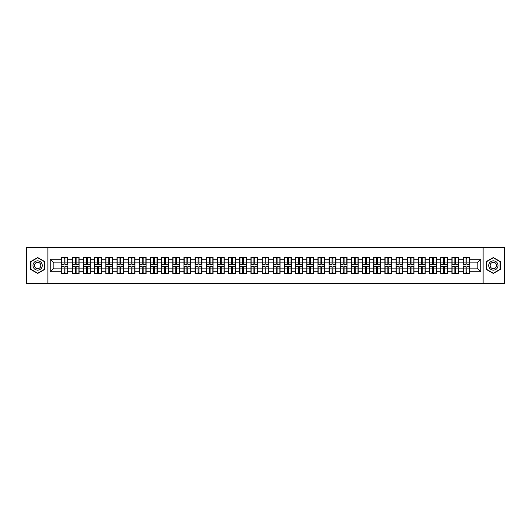 <?xml version="1.0" encoding="UTF-8"?>
<svg xmlns="http://www.w3.org/2000/svg" width="531" height="531" viewBox="0 0 531 531"><rect width="100%" height="100%" fill="white"/><g stroke="black" fill="none" stroke-linecap="round" stroke-linejoin="round"><path stroke-width="0.8" d="M483.124 283.388L504.45 283.388L504.45 247.612L483.124 247.612L483.124 283.388L47.876 283.388L47.876 247.612L26.55 247.612L26.55 283.388L47.876 283.388M483.124 247.612L47.876 247.612M477.183 268.148L477.183 262.852L469.849 262.852L469.849 268.148L477.183 268.148L480.761 271.726L480.761 259.274L469.849 259.274L469.849 257.416L463.052 257.416L463.052 262.852L458.684 262.852L458.684 268.148L463.052 268.148L463.052 262.852M480.761 271.726L469.849 271.726L469.849 273.584L463.052 273.584L463.052 271.726L458.684 271.726L458.684 273.584L451.888 273.584L451.888 271.726L447.52 271.726L447.52 273.584L440.723 273.584L440.723 271.726L436.356 271.726L436.356 273.584L429.559 273.584L429.559 271.726L425.192 271.726L425.192 273.584L418.395 273.584L418.395 271.726L414.027 271.726L414.027 273.584L407.231 273.584L407.231 271.726L402.863 271.726L402.863 273.584L396.066 273.584L396.066 271.726L391.699 271.726L391.699 273.584L384.902 273.584L384.902 271.726L380.541 271.726L380.541 273.584L373.738 273.584L373.738 271.726L369.377 271.726L369.377 273.584L362.573 273.584L362.573 271.726L358.213 271.726L358.213 273.584L351.409 273.584L351.409 271.726L347.048 271.726L347.048 273.584L340.245 273.584L340.245 271.726L335.884 271.726L335.884 273.584L329.087 273.584L329.087 271.726L324.72 271.726L324.72 273.584L317.923 273.584L317.923 271.726L313.555 271.726L313.555 273.584L306.759 273.584L306.759 271.726L302.391 271.726L302.391 273.584L295.594 273.584L295.594 271.726L291.227 271.726L291.227 273.584L284.43 273.584L284.43 271.726L280.063 271.726L280.063 273.584L273.266 273.584L273.266 271.726L268.898 271.726L268.898 273.584L262.102 273.584L262.102 271.726L257.734 271.726L257.734 273.584L250.937 273.584L250.937 271.726L246.57 271.726L246.57 273.584L239.773 273.584L239.773 271.726L235.406 271.726L235.406 273.584L228.609 273.584L228.609 271.726L224.241 271.726L224.241 273.584L217.445 273.584L217.445 271.726L213.077 271.726L213.077 273.584L206.28 273.584L206.28 271.726L201.913 271.726L201.913 273.584L195.116 273.584L195.116 271.726L190.755 271.726L190.755 273.584L183.952 273.584L183.952 271.726L179.591 271.726L179.591 273.584L172.787 273.584L172.787 271.726L168.427 271.726L168.427 273.584L161.623 273.584L161.623 271.726L157.262 271.726L157.262 273.584L150.459 273.584L150.459 271.726L146.098 271.726L146.098 273.584L139.301 273.584L139.301 271.726L134.934 271.726L134.934 273.584L128.137 273.584L128.137 271.726L123.769 271.726L123.769 273.584L116.973 273.584L116.973 271.726L112.605 271.726L112.605 273.584L105.808 273.584L105.808 271.726L101.441 271.726L101.441 273.584L94.644 273.584L94.644 271.726L90.277 271.726L90.277 273.584L83.48 273.584L83.48 271.726L79.112 271.726L79.112 273.584L72.316 273.584L72.316 271.726L67.948 271.726L67.948 273.584L61.151 273.584L61.151 271.726L50.239 271.726L50.239 259.274L61.151 259.274L61.151 262.852L53.817 262.852L53.817 268.148L61.151 268.148L61.151 262.852M463.052 259.274L458.684 259.274L458.684 257.416L451.888 257.416L451.888 259.274L447.52 259.274L447.52 257.416L440.723 257.416L440.723 259.274L436.356 259.274L436.356 257.416L429.559 257.416L429.559 259.274L425.192 259.274L425.192 257.416L418.395 257.416L418.395 259.274L414.027 259.274L414.027 257.416L407.231 257.416L407.231 259.274L402.863 259.274L402.863 257.416L396.066 257.416L396.066 259.274L391.699 259.274L391.699 257.416L384.902 257.416L384.902 259.274L380.541 259.274L380.541 257.416L373.738 257.416L373.738 259.274L369.377 259.274L369.377 257.416L362.573 257.416L362.573 259.274L358.213 259.274L358.213 257.416L351.409 257.416L351.409 259.274L347.048 259.274L347.048 257.416L340.245 257.416L340.245 259.274L335.884 259.274L335.884 257.416L329.087 257.416L329.087 259.274L324.72 259.274L324.72 257.416L317.923 257.416L317.923 259.274L313.555 259.274L313.555 257.416L306.759 257.416L306.759 259.274L302.391 259.274L302.391 257.416L295.594 257.416L295.594 259.274L291.227 259.274L291.227 257.416L284.43 257.416L284.43 259.274L280.063 259.274L280.063 257.416L273.266 257.416L273.266 259.274L268.898 259.274L268.898 257.416L262.102 257.416L262.102 259.274L257.734 259.274L257.734 257.416L250.937 257.416L250.937 259.274L246.57 259.274L246.57 257.416L239.773 257.416L239.773 259.274L235.406 259.274L235.406 257.416L228.609 257.416L228.609 259.274L224.241 259.274L224.241 257.416L217.445 257.416L217.445 259.274L213.077 259.274L213.077 257.416L206.28 257.416L206.28 259.274L201.913 259.274L201.913 257.416L195.116 257.416L195.116 259.274L190.755 259.274L190.755 257.416L183.952 257.416L183.952 259.274L179.591 259.274L179.591 257.416L172.787 257.416L172.787 259.274L168.427 259.274L168.427 257.416L161.623 257.416L161.623 259.274L157.262 259.274L157.262 257.416L150.459 257.416L150.459 259.274L146.098 259.274L146.098 257.416L139.301 257.416L139.301 259.274L134.934 259.274L134.934 257.416L128.137 257.416L128.137 259.274L123.769 259.274L123.769 257.416L116.973 257.416L116.973 259.274L112.605 259.274L112.605 257.416L105.808 257.416L105.808 259.274L101.441 259.274L101.441 257.416L94.644 257.416L94.644 259.274L90.277 259.274L90.277 257.416L83.48 257.416L83.48 259.274L79.112 259.274L79.112 257.416L72.316 257.416L72.316 259.274L67.948 259.274L67.948 257.416L61.151 257.416L61.151 259.274M463.052 268.148L463.052 271.726M458.684 268.148L458.684 271.726M458.684 259.274L458.684 262.852M447.52 268.148L451.888 268.148L451.888 262.852L447.52 262.852L447.52 271.726M451.888 268.148L451.888 271.726M451.888 259.274L451.888 262.852M447.52 259.274L447.52 262.852M436.356 268.148L440.723 268.148L440.723 262.852L436.356 262.852L436.356 271.726M440.723 268.148L440.723 271.726M440.723 259.274L440.723 262.852M436.356 259.274L436.356 262.852M425.192 268.148L429.559 268.148L429.559 262.852L425.192 262.852L425.192 271.726M429.559 268.148L429.559 271.726M429.559 259.274L429.559 262.852M425.192 259.274L425.192 262.852M414.027 268.148L418.395 268.148L418.395 262.852L414.027 262.852L414.027 271.726M418.395 268.148L418.395 271.726M418.395 259.274L418.395 262.852M414.027 259.274L414.027 262.852M402.863 268.148L407.231 268.148L407.231 262.852L402.863 262.852L402.863 271.726M407.231 268.148L407.231 271.726M407.231 259.274L407.231 262.852M402.863 259.274L402.863 262.852M391.699 268.148L396.066 268.148L396.066 262.852L391.699 262.852L391.699 271.726M396.066 268.148L396.066 271.726M396.066 259.274L396.066 262.852M391.699 259.274L391.699 262.852M380.541 268.148L384.902 268.148L384.902 262.852L380.541 262.852L380.541 271.726M384.902 268.148L384.902 271.726M384.902 259.274L384.902 262.852M380.541 259.274L380.541 262.852M369.377 268.148L373.738 268.148L373.738 262.852L369.377 262.852L369.377 271.726M373.738 268.148L373.738 271.726M373.738 259.274L373.738 262.852M369.377 259.274L369.377 262.852M358.213 268.148L362.573 268.148L362.573 262.852L358.213 262.852L358.213 271.726M362.573 268.148L362.573 271.726M362.573 259.274L362.573 262.852M358.213 259.274L358.213 262.852M347.048 268.148L351.409 268.148L351.409 262.852L347.048 262.852L347.048 271.726M351.409 268.148L351.409 271.726M351.409 259.274L351.409 262.852M347.048 259.274L347.048 262.852M335.884 268.148L340.245 268.148L340.245 262.852L335.884 262.852L335.884 271.726M340.245 268.148L340.245 271.726M340.245 259.274L340.245 262.852M335.884 259.274L335.884 262.852M324.72 268.148L329.087 268.148L329.087 262.852L324.72 262.852L324.72 271.726M329.087 268.148L329.087 271.726M329.087 259.274L329.087 262.852M324.72 259.274L324.72 262.852M313.555 268.148L317.923 268.148L317.923 262.852L313.555 262.852L313.555 271.726M317.923 268.148L317.923 271.726M317.923 259.274L317.923 262.852M313.555 259.274L313.555 262.852M302.391 268.148L306.759 268.148L306.759 262.852L302.391 262.852L302.391 271.726M306.759 268.148L306.759 271.726M306.759 259.274L306.759 262.852M302.391 259.274L302.391 262.852M291.227 268.148L295.594 268.148L295.594 262.852L291.227 262.852L291.227 271.726M295.594 268.148L295.594 271.726M295.594 259.274L295.594 262.852M291.227 259.274L291.227 262.852M280.063 268.148L284.43 268.148L284.43 262.852L280.063 262.852L280.063 271.726M284.43 268.148L284.43 271.726M284.43 259.274L284.43 262.852M280.063 259.274L280.063 262.852M268.898 268.148L273.266 268.148L273.266 262.852L268.898 262.852L268.898 271.726M273.266 268.148L273.266 271.726M273.266 259.274L273.266 262.852M268.898 259.274L268.898 262.852M257.734 268.148L262.102 268.148L262.102 262.852L257.734 262.852L257.734 271.726M262.102 268.148L262.102 271.726M262.102 259.274L262.102 262.852M257.734 259.274L257.734 262.852M246.57 268.148L250.937 268.148L250.937 262.852L246.57 262.852L246.57 271.726M250.937 268.148L250.937 271.726M250.937 259.274L250.937 262.852M246.57 259.274L246.57 262.852M235.406 268.148L239.773 268.148L239.773 262.852L235.406 262.852L235.406 271.726M239.773 268.148L239.773 271.726M239.773 259.274L239.773 262.852M235.406 259.274L235.406 262.852M224.241 268.148L228.609 268.148L228.609 262.852L224.241 262.852L224.241 271.726M228.609 268.148L228.609 271.726M228.609 259.274L228.609 262.852M224.241 259.274L224.241 262.852M213.077 268.148L217.445 268.148L217.445 262.852L213.077 262.852L213.077 271.726M217.445 268.148L217.445 271.726M217.445 259.274L217.445 262.852M213.077 259.274L213.077 262.852M201.913 268.148L206.28 268.148L206.28 262.852L201.913 262.852L201.913 271.726M206.28 268.148L206.28 271.726M206.28 259.274L206.28 262.852M201.913 259.274L201.913 262.852M190.755 268.148L195.116 268.148L195.116 262.852L190.755 262.852L190.755 271.726M195.116 268.148L195.116 271.726M195.116 259.274L195.116 262.852M190.755 259.274L190.755 262.852M179.591 268.148L183.952 268.148L183.952 262.852L179.591 262.852L179.591 271.726M183.952 268.148L183.952 271.726M183.952 259.274L183.952 262.852M179.591 259.274L179.591 262.852M168.427 268.148L172.787 268.148L172.787 262.852L168.427 262.852L168.427 271.726M172.787 268.148L172.787 271.726M172.787 259.274L172.787 262.852M168.427 259.274L168.427 262.852M157.262 268.148L161.623 268.148L161.623 262.852L157.262 262.852L157.262 271.726M161.623 268.148L161.623 271.726M161.623 259.274L161.623 262.852M157.262 259.274L157.262 262.852M146.098 268.148L150.459 268.148L150.459 262.852L146.098 262.852L146.098 271.726M150.459 268.148L150.459 271.726M150.459 259.274L150.459 262.852M146.098 259.274L146.098 262.852M134.934 268.148L139.301 268.148L139.301 262.852L134.934 262.852L134.934 271.726M139.301 268.148L139.301 271.726M139.301 259.274L139.301 262.852M134.934 259.274L134.934 262.852M123.769 268.148L128.137 268.148L128.137 262.852L123.769 262.852L123.769 271.726M128.137 268.148L128.137 271.726M128.137 259.274L128.137 262.852M123.769 259.274L123.769 262.852M112.605 268.148L116.973 268.148L116.973 262.852L112.605 262.852L112.605 271.726M116.973 268.148L116.973 271.726M116.973 259.274L116.973 262.852M112.605 259.274L112.605 262.852M101.441 268.148L105.808 268.148L105.808 262.852L101.441 262.852L101.441 271.726M105.808 268.148L105.808 271.726M105.808 259.274L105.808 262.852M101.441 259.274L101.441 262.852M90.277 268.148L94.644 268.148L94.644 262.852L90.277 262.852L90.277 271.726M94.644 268.148L94.644 271.726M94.644 259.274L94.644 262.852M90.277 259.274L90.277 262.852M79.112 268.148L83.48 268.148L83.48 262.852L79.112 262.852L79.112 271.726M83.48 268.148L83.48 271.726M83.48 259.274L83.48 262.852M79.112 259.274L79.112 262.852M67.948 268.148L72.316 268.148L72.316 262.852L67.948 262.852L67.948 271.726M72.316 268.148L72.316 271.726M72.316 259.274L72.316 262.852M67.948 259.274L67.948 262.852M61.151 268.148L61.151 271.726M53.817 268.148L50.239 271.726M50.239 259.274L53.817 262.852M469.849 268.148L469.849 271.726M469.849 259.274L469.849 262.852M480.761 259.274L477.183 262.852M37.641 257.528L30.738 261.511L30.738 269.489L37.641 273.472L44.551 269.489L44.551 261.511L37.641 257.528M486.449 269.489L493.359 273.472L500.262 269.489L500.262 261.511L493.359 257.528L486.449 261.511L486.449 269.489M67.736 257.416L67.736 264.285L64.981 264.285L64.981 257.416M64.118 257.416L64.118 264.285L61.364 264.285L61.364 257.416M64.118 258.345L64.981 258.345M64.981 260.993L64.118 260.993M61.364 273.584L61.364 266.715L64.118 266.715L64.118 273.584M64.981 273.584L64.981 266.715L67.736 266.715L67.736 273.584M64.981 272.655L64.118 272.655M64.118 270.007L64.981 270.007M37.641 260.847A4.653 4.653 0 0 0 32.988 265.5A4.653 4.653 0 0 0 37.641 270.153A4.653 4.653 0 0 0 42.294 265.5A4.653 4.653 0 0 0 37.641 260.847M37.641 262.314A3.186 3.186 0 0 0 34.455 265.5A3.186 3.186 0 0 0 37.641 268.686A3.186 3.186 0 0 0 40.827 265.5A3.186 3.186 0 0 0 37.641 262.314M44.332 269.363L37.641 273.226L30.951 269.363L30.951 261.637L37.641 257.774L44.332 261.637L44.332 269.363M497.388 263.177A4.653 4.653 0 0 0 491.029 261.471A4.653 4.653 0 0 0 489.33 267.823A4.653 4.653 0 0 0 495.682 269.529A4.653 4.653 0 0 0 497.388 263.177M496.113 263.907A3.186 3.186 0 0 0 491.766 262.739A3.186 3.186 0 0 0 490.598 267.093A3.186 3.186 0 0 0 494.952 268.261A3.186 3.186 0 0 0 496.113 263.907M493.359 273.226L486.668 269.363L486.668 261.637L493.359 257.774L500.049 261.637L500.049 269.363L493.359 273.226M78.9 257.416L78.9 264.285L76.145 264.285L76.145 257.416M75.283 257.416L75.283 264.285L72.528 264.285L72.528 257.416M75.283 258.345L76.145 258.345M76.145 260.993L75.283 260.993M90.064 257.416L90.064 264.285L87.31 264.285L87.31 257.416M86.447 257.416L86.447 264.285L83.692 264.285L83.692 257.416M86.447 258.345L87.31 258.345M87.31 260.993L86.447 260.993M101.229 257.416L101.229 264.285L98.474 264.285L98.474 257.416M97.611 257.416L97.611 264.285L94.857 264.285L94.857 257.416M97.611 258.345L98.474 258.345M98.474 260.993L97.611 260.993M112.393 257.416L112.393 264.285L109.638 264.285L109.638 257.416M108.775 257.416L108.775 264.285L106.021 264.285L106.021 257.416M108.775 258.345L109.638 258.345M109.638 260.993L108.775 260.993M123.557 257.416L123.557 264.285L120.796 264.285L120.796 257.416M119.94 257.416L119.94 264.285L117.185 264.285L117.185 257.416M119.94 258.345L120.796 258.345M120.796 260.993L119.94 260.993M72.528 273.584L72.528 266.715L75.283 266.715L75.283 273.584M76.145 273.584L76.145 266.715L78.9 266.715L78.9 273.584M76.145 272.655L75.283 272.655M75.283 270.007L76.145 270.007M83.692 273.584L83.692 266.715L86.447 266.715L86.447 273.584M87.31 273.584L87.31 266.715L90.064 266.715L90.064 273.584M87.31 272.655L86.447 272.655M86.447 270.007L87.31 270.007M94.857 273.584L94.857 266.715L97.611 266.715L97.611 273.584M98.474 273.584L98.474 266.715L101.229 266.715L101.229 273.584M98.474 272.655L97.611 272.655M97.611 270.007L98.474 270.007M106.021 273.584L106.021 266.715L108.775 266.715L108.775 273.584M109.638 273.584L109.638 266.715L112.393 266.715L112.393 273.584M109.638 272.655L108.775 272.655M108.775 270.007L109.638 270.007M117.185 273.584L117.185 266.715L119.94 266.715L119.94 273.584M120.796 273.584L120.796 266.715L123.557 266.715L123.557 273.584M120.796 272.655L119.94 272.655M119.94 270.007L120.796 270.007M134.715 257.416L134.715 264.285L131.96 264.285L131.96 257.416M131.104 257.416L131.104 264.285L128.349 264.285L128.349 257.416M131.104 258.345L131.96 258.345M131.96 260.993L131.104 260.993M128.349 273.584L128.349 266.715L131.104 266.715L131.104 273.584M131.96 273.584L131.96 266.715L134.715 266.715L134.715 273.584M131.96 272.655L131.104 272.655M131.104 270.007L131.96 270.007M145.879 257.416L145.879 264.285L143.124 264.285L143.124 257.416M142.268 257.416L142.268 264.285L139.514 264.285L139.514 257.416M142.268 258.345L143.124 258.345M143.124 260.993L142.268 260.993M139.514 273.584L139.514 266.715L142.268 266.715L142.268 273.584M143.124 273.584L143.124 266.715L145.879 266.715L145.879 273.584M143.124 272.655L142.268 272.655M142.268 270.007L143.124 270.007M157.043 257.416L157.043 264.285L154.289 264.285L154.289 257.416M153.432 257.416L153.432 264.285L150.678 264.285L150.678 257.416M153.432 258.345L154.289 258.345M154.289 260.993L153.432 260.993M150.678 273.584L150.678 266.715L153.432 266.715L153.432 273.584M154.289 273.584L154.289 266.715L157.043 266.715L157.043 273.584M154.289 272.655L153.432 272.655M153.432 270.007L154.289 270.007M168.208 257.416L168.208 264.285L165.453 264.285L165.453 257.416M164.597 257.416L164.597 264.285L161.842 264.285L161.842 257.416M164.597 258.345L165.453 258.345M165.453 260.993L164.597 260.993M161.842 273.584L161.842 266.715L164.597 266.715L164.597 273.584M165.453 273.584L165.453 266.715L168.208 266.715L168.208 273.584M165.453 272.655L164.597 272.655M164.597 270.007L165.453 270.007M179.372 257.416L179.372 264.285L176.617 264.285L176.617 257.416M175.761 257.416L175.761 264.285L173.006 264.285L173.006 257.416M175.761 258.345L176.617 258.345M176.617 260.993L175.761 260.993M173.006 273.584L173.006 266.715L175.761 266.715L175.761 273.584M176.617 273.584L176.617 266.715L179.372 266.715L179.372 273.584M176.617 272.655L175.761 272.655M175.761 270.007L176.617 270.007M190.536 257.416L190.536 264.285L187.782 264.285L187.782 257.416M186.925 257.416L186.925 264.285L184.171 264.285L184.171 257.416M186.925 258.345L187.782 258.345M187.782 260.993L186.925 260.993M184.171 273.584L184.171 266.715L186.925 266.715L186.925 273.584M187.782 273.584L187.782 266.715L190.536 266.715L190.536 273.584M187.782 272.655L186.925 272.655M186.925 270.007L187.782 270.007M201.7 257.416L201.7 264.285L198.946 264.285L198.946 257.416M198.09 257.416L198.09 264.285L195.335 264.285L195.335 257.416M198.09 258.345L198.946 258.345M198.946 260.993L198.09 260.993M195.335 273.584L195.335 266.715L198.09 266.715L198.09 273.584M198.946 273.584L198.946 266.715L201.7 266.715L201.7 273.584M198.946 272.655L198.09 272.655M198.09 270.007L198.946 270.007M212.865 257.416L212.865 264.285L210.11 264.285L210.11 257.416M209.254 257.416L209.254 264.285L206.499 264.285L206.499 257.416M209.254 258.345L210.11 258.345M210.11 260.993L209.254 260.993M206.499 273.584L206.499 266.715L209.254 266.715L209.254 273.584M210.11 273.584L210.11 266.715L212.865 266.715L212.865 273.584M210.11 272.655L209.254 272.655M209.254 270.007L210.11 270.007M224.029 257.416L224.029 264.285L221.274 264.285L221.274 257.416M220.418 257.416L220.418 264.285L217.657 264.285L217.657 257.416M220.418 258.345L221.274 258.345M221.274 260.993L220.418 260.993M217.657 273.584L217.657 266.715L220.418 266.715L220.418 273.584M221.274 273.584L221.274 266.715L224.029 266.715L224.029 273.584M221.274 272.655L220.418 272.655M220.418 270.007L221.274 270.007M235.193 257.416L235.193 264.285L232.439 264.285L232.439 257.416M231.576 257.416L231.576 264.285L228.821 264.285L228.821 257.416M231.576 258.345L232.439 258.345M232.439 260.993L231.576 260.993M228.821 273.584L228.821 266.715L231.576 266.715L231.576 273.584M232.439 273.584L232.439 266.715L235.193 266.715L235.193 273.584M232.439 272.655L231.576 272.655M231.576 270.007L232.439 270.007M246.357 257.416L246.357 264.285L243.603 264.285L243.603 257.416M242.74 257.416L242.74 264.285L239.985 264.285L239.985 257.416M242.74 258.345L243.603 258.345M243.603 260.993L242.74 260.993M239.985 273.584L239.985 266.715L242.74 266.715L242.74 273.584M243.603 273.584L243.603 266.715L246.357 266.715L246.357 273.584M243.603 272.655L242.74 272.655M242.74 270.007L243.603 270.007M257.522 257.416L257.522 264.285L254.767 264.285L254.767 257.416M253.904 257.416L253.904 264.285L251.15 264.285L251.15 257.416M253.904 258.345L254.767 258.345M254.767 260.993L253.904 260.993M251.15 273.584L251.15 266.715L253.904 266.715L253.904 273.584M254.767 273.584L254.767 266.715L257.522 266.715L257.522 273.584M254.767 272.655L253.904 272.655M253.904 270.007L254.767 270.007M268.686 257.416L268.686 264.285L265.931 264.285L265.931 257.416M265.069 257.416L265.069 264.285L262.314 264.285L262.314 257.416M265.069 258.345L265.931 258.345M265.931 260.993L265.069 260.993M262.314 273.584L262.314 266.715L265.069 266.715L265.069 273.584M265.931 273.584L265.931 266.715L268.686 266.715L268.686 273.584M265.931 272.655L265.069 272.655M265.069 270.007L265.931 270.007M279.85 257.416L279.85 264.285L277.096 264.285L277.096 257.416M276.233 257.416L276.233 264.285L273.478 264.285L273.478 257.416M276.233 258.345L277.096 258.345M277.096 260.993L276.233 260.993M273.478 273.584L273.478 266.715L276.233 266.715L276.233 273.584M277.096 273.584L277.096 266.715L279.85 266.715L279.85 273.584M277.096 272.655L276.233 272.655M276.233 270.007L277.096 270.007M291.015 257.416L291.015 264.285L288.26 264.285L288.26 257.416M287.397 257.416L287.397 264.285L284.643 264.285L284.643 257.416M287.397 258.345L288.26 258.345M288.26 260.993L287.397 260.993M284.643 273.584L284.643 266.715L287.397 266.715L287.397 273.584M288.26 273.584L288.26 266.715L291.015 266.715L291.015 273.584M288.26 272.655L287.397 272.655M287.397 270.007L288.26 270.007M302.179 257.416L302.179 264.285L299.424 264.285L299.424 257.416M298.561 257.416L298.561 264.285L295.807 264.285L295.807 257.416M298.561 258.345L299.424 258.345M299.424 260.993L298.561 260.993M295.807 273.584L295.807 266.715L298.561 266.715L298.561 273.584M299.424 273.584L299.424 266.715L302.179 266.715L302.179 273.584M299.424 272.655L298.561 272.655M298.561 270.007L299.424 270.007M313.343 257.416L313.343 264.285L310.582 264.285L310.582 257.416M309.726 257.416L309.726 264.285L306.971 264.285L306.971 257.416M309.726 258.345L310.582 258.345M310.582 260.993L309.726 260.993M306.971 273.584L306.971 266.715L309.726 266.715L309.726 273.584M310.582 273.584L310.582 266.715L313.343 266.715L313.343 273.584M310.582 272.655L309.726 272.655M309.726 270.007L310.582 270.007M324.501 257.416L324.501 264.285L321.746 264.285L321.746 257.416M320.89 257.416L320.89 264.285L318.135 264.285L318.135 257.416M320.89 258.345L321.746 258.345M321.746 260.993L320.89 260.993M318.135 273.584L318.135 266.715L320.89 266.715L320.89 273.584M321.746 273.584L321.746 266.715L324.501 266.715L324.501 273.584M321.746 272.655L320.89 272.655M320.89 270.007L321.746 270.007M335.665 257.416L335.665 264.285L332.91 264.285L332.91 257.416M332.054 257.416L332.054 264.285L329.3 264.285L329.3 257.416M332.054 258.345L332.91 258.345M332.91 260.993L332.054 260.993M329.3 273.584L329.3 266.715L332.054 266.715L332.054 273.584M332.91 273.584L332.91 266.715L335.665 266.715L335.665 273.584M332.91 272.655L332.054 272.655M332.054 270.007L332.91 270.007M346.829 257.416L346.829 264.285L344.075 264.285L344.075 257.416M343.218 257.416L343.218 264.285L340.464 264.285L340.464 257.416M343.218 258.345L344.075 258.345M344.075 260.993L343.218 260.993M340.464 273.584L340.464 266.715L343.218 266.715L343.218 273.584M344.075 273.584L344.075 266.715L346.829 266.715L346.829 273.584M344.075 272.655L343.218 272.655M343.218 270.007L344.075 270.007M357.994 257.416L357.994 264.285L355.239 264.285L355.239 257.416M354.383 257.416L354.383 264.285L351.628 264.285L351.628 257.416M354.383 258.345L355.239 258.345M355.239 260.993L354.383 260.993M351.628 273.584L351.628 266.715L354.383 266.715L354.383 273.584M355.239 273.584L355.239 266.715L357.994 266.715L357.994 273.584M355.239 272.655L354.383 272.655M354.383 270.007L355.239 270.007M369.158 257.416L369.158 264.285L366.403 264.285L366.403 257.416M365.547 257.416L365.547 264.285L362.792 264.285L362.792 257.416M365.547 258.345L366.403 258.345M366.403 260.993L365.547 260.993M362.792 273.584L362.792 266.715L365.547 266.715L365.547 273.584M366.403 273.584L366.403 266.715L369.158 266.715L369.158 273.584M366.403 272.655L365.547 272.655M365.547 270.007L366.403 270.007M380.322 257.416L380.322 264.285L377.568 264.285L377.568 257.416M376.711 257.416L376.711 264.285L373.957 264.285L373.957 257.416M376.711 258.345L377.568 258.345M377.568 260.993L376.711 260.993M373.957 273.584L373.957 266.715L376.711 266.715L376.711 273.584M377.568 273.584L377.568 266.715L380.322 266.715L380.322 273.584M377.568 272.655L376.711 272.655M376.711 270.007L377.568 270.007M391.486 257.416L391.486 264.285L388.732 264.285L388.732 257.416M387.876 257.416L387.876 264.285L385.121 264.285L385.121 257.416M387.876 258.345L388.732 258.345M388.732 260.993L387.876 260.993M385.121 273.584L385.121 266.715L387.876 266.715L387.876 273.584M388.732 273.584L388.732 266.715L391.486 266.715L391.486 273.584M388.732 272.655L387.876 272.655M387.876 270.007L388.732 270.007M402.651 257.416L402.651 264.285L399.896 264.285L399.896 257.416M399.04 257.416L399.04 264.285L396.285 264.285L396.285 257.416M399.04 258.345L399.896 258.345M399.896 260.993L399.04 260.993M396.285 273.584L396.285 266.715L399.04 266.715L399.04 273.584M399.896 273.584L399.896 266.715L402.651 266.715L402.651 273.584M399.896 272.655L399.04 272.655M399.04 270.007L399.896 270.007M413.815 257.416L413.815 264.285L411.06 264.285L411.06 257.416M410.204 257.416L410.204 264.285L407.443 264.285L407.443 257.416M410.204 258.345L411.06 258.345M411.06 260.993L410.204 260.993M407.443 273.584L407.443 266.715L410.204 266.715L410.204 273.584M411.06 273.584L411.06 266.715L413.815 266.715L413.815 273.584M411.06 272.655L410.204 272.655M410.204 270.007L411.06 270.007M424.979 257.416L424.979 264.285L422.225 264.285L422.225 257.416M421.362 257.416L421.362 264.285L418.607 264.285L418.607 257.416M421.362 258.345L422.225 258.345M422.225 260.993L421.362 260.993M418.607 273.584L418.607 266.715L421.362 266.715L421.362 273.584M422.225 273.584L422.225 266.715L424.979 266.715L424.979 273.584M422.225 272.655L421.362 272.655M421.362 270.007L422.225 270.007M436.143 257.416L436.143 264.285L433.389 264.285L433.389 257.416M432.526 257.416L432.526 264.285L429.771 264.285L429.771 257.416M432.526 258.345L433.389 258.345M433.389 260.993L432.526 260.993M429.771 273.584L429.771 266.715L432.526 266.715L432.526 273.584M433.389 273.584L433.389 266.715L436.143 266.715L436.143 273.584M433.389 272.655L432.526 272.655M432.526 270.007L433.389 270.007M447.308 257.416L447.308 264.285L444.553 264.285L444.553 257.416M443.69 257.416L443.69 264.285L440.936 264.285L440.936 257.416M443.69 258.345L444.553 258.345M444.553 260.993L443.69 260.993M440.936 273.584L440.936 266.715L443.69 266.715L443.69 273.584M444.553 273.584L444.553 266.715L447.308 266.715L447.308 273.584M444.553 272.655L443.69 272.655M443.69 270.007L444.553 270.007M458.472 257.416L458.472 264.285L455.717 264.285L455.717 257.416M454.855 257.416L454.855 264.285L452.1 264.285L452.1 257.416M454.855 258.345L455.717 258.345M455.717 260.993L454.855 260.993M452.1 273.584L452.1 266.715L454.855 266.715L454.855 273.584M455.717 273.584L455.717 266.715L458.472 266.715L458.472 273.584M455.717 272.655L454.855 272.655M454.855 270.007L455.717 270.007M469.636 257.416L469.636 264.285L466.882 264.285L466.882 257.416M466.019 257.416L466.019 264.285L463.264 264.285L463.264 257.416M466.019 258.345L466.882 258.345M466.882 260.993L466.019 260.993M463.264 273.584L463.264 266.715L466.019 266.715L466.019 273.584M466.882 273.584L466.882 266.715L469.636 266.715L469.636 273.584M466.882 272.655L466.019 272.655M466.019 270.007L466.882 270.007M64.118 262.075L61.364 262.075M64.118 264.192L61.364 264.192M67.736 262.075L64.981 262.075M67.736 264.192L64.981 264.192M64.981 268.925L67.736 268.925M64.981 266.808L67.736 266.808M61.364 268.925L64.118 268.925M61.364 266.808L64.118 266.808M75.283 262.075L72.528 262.075M75.283 264.192L72.528 264.192M78.9 262.075L76.145 262.075M78.9 264.192L76.145 264.192M86.447 262.075L83.692 262.075M86.447 264.192L83.692 264.192M90.064 262.075L87.31 262.075M90.064 264.192L87.31 264.192M97.611 262.075L94.857 262.075M97.611 264.192L94.857 264.192M101.229 262.075L98.474 262.075M101.229 264.192L98.474 264.192M108.775 262.075L106.021 262.075M108.775 264.192L106.021 264.192M112.393 262.075L109.638 262.075M112.393 264.192L109.638 264.192M119.94 262.075L117.185 262.075M119.94 264.192L117.185 264.192M123.557 262.075L120.796 262.075M123.557 264.192L120.796 264.192M76.145 268.925L78.9 268.925M76.145 266.808L78.9 266.808M72.528 268.925L75.283 268.925M72.528 266.808L75.283 266.808M87.31 268.925L90.064 268.925M87.31 266.808L90.064 266.808M83.692 268.925L86.447 268.925M83.692 266.808L86.447 266.808M98.474 268.925L101.229 268.925M98.474 266.808L101.229 266.808M94.857 268.925L97.611 268.925M94.857 266.808L97.611 266.808M109.638 268.925L112.393 268.925M109.638 266.808L112.393 266.808M106.021 268.925L108.775 268.925M106.021 266.808L108.775 266.808M120.796 268.925L123.557 268.925M120.796 266.808L123.557 266.808M117.185 268.925L119.94 268.925M117.185 266.808L119.94 266.808M131.104 262.075L128.349 262.075M131.104 264.192L128.349 264.192M134.715 262.075L131.96 262.075M134.715 264.192L131.96 264.192M131.96 268.925L134.715 268.925M131.96 266.808L134.715 266.808M128.349 268.925L131.104 268.925M128.349 266.808L131.104 266.808M142.268 262.075L139.514 262.075M142.268 264.192L139.514 264.192M145.879 262.075L143.124 262.075M145.879 264.192L143.124 264.192M143.124 268.925L145.879 268.925M143.124 266.808L145.879 266.808M139.514 268.925L142.268 268.925M139.514 266.808L142.268 266.808M153.432 262.075L150.678 262.075M153.432 264.192L150.678 264.192M157.043 262.075L154.289 262.075M157.043 264.192L154.289 264.192M154.289 268.925L157.043 268.925M154.289 266.808L157.043 266.808M150.678 268.925L153.432 268.925M150.678 266.808L153.432 266.808M164.597 262.075L161.842 262.075M164.597 264.192L161.842 264.192M168.208 262.075L165.453 262.075M168.208 264.192L165.453 264.192M165.453 268.925L168.208 268.925M165.453 266.808L168.208 266.808M161.842 268.925L164.597 268.925M161.842 266.808L164.597 266.808M175.761 262.075L173.006 262.075M175.761 264.192L173.006 264.192M179.372 262.075L176.617 262.075M179.372 264.192L176.617 264.192M176.617 268.925L179.372 268.925M176.617 266.808L179.372 266.808M173.006 268.925L175.761 268.925M173.006 266.808L175.761 266.808M186.925 262.075L184.171 262.075M186.925 264.192L184.171 264.192M190.536 262.075L187.782 262.075M190.536 264.192L187.782 264.192M187.782 268.925L190.536 268.925M187.782 266.808L190.536 266.808M184.171 268.925L186.925 268.925M184.171 266.808L186.925 266.808M198.09 262.075L195.335 262.075M198.09 264.192L195.335 264.192M201.7 262.075L198.946 262.075M201.7 264.192L198.946 264.192M198.946 268.925L201.7 268.925M198.946 266.808L201.7 266.808M195.335 268.925L198.09 268.925M195.335 266.808L198.09 266.808M209.254 262.075L206.499 262.075M209.254 264.192L206.499 264.192M212.865 262.075L210.11 262.075M212.865 264.192L210.11 264.192M210.11 268.925L212.865 268.925M210.11 266.808L212.865 266.808M206.499 268.925L209.254 268.925M206.499 266.808L209.254 266.808M220.418 262.075L217.657 262.075M220.418 264.192L217.657 264.192M224.029 262.075L221.274 262.075M224.029 264.192L221.274 264.192M221.274 268.925L224.029 268.925M221.274 266.808L224.029 266.808M217.657 268.925L220.418 268.925M217.657 266.808L220.418 266.808M231.576 262.075L228.821 262.075M231.576 264.192L228.821 264.192M235.193 262.075L232.439 262.075M235.193 264.192L232.439 264.192M232.439 268.925L235.193 268.925M232.439 266.808L235.193 266.808M228.821 268.925L231.576 268.925M228.821 266.808L231.576 266.808M242.74 262.075L239.985 262.075M242.74 264.192L239.985 264.192M246.357 262.075L243.603 262.075M246.357 264.192L243.603 264.192M243.603 268.925L246.357 268.925M243.603 266.808L246.357 266.808M239.985 268.925L242.74 268.925M239.985 266.808L242.74 266.808M253.904 262.075L251.15 262.075M253.904 264.192L251.15 264.192M257.522 262.075L254.767 262.075M257.522 264.192L254.767 264.192M254.767 268.925L257.522 268.925M254.767 266.808L257.522 266.808M251.15 268.925L253.904 268.925M251.15 266.808L253.904 266.808M265.069 262.075L262.314 262.075M265.069 264.192L262.314 264.192M268.686 262.075L265.931 262.075M268.686 264.192L265.931 264.192M265.931 268.925L268.686 268.925M265.931 266.808L268.686 266.808M262.314 268.925L265.069 268.925M262.314 266.808L265.069 266.808M276.233 262.075L273.478 262.075M276.233 264.192L273.478 264.192M279.85 262.075L277.096 262.075M279.85 264.192L277.096 264.192M277.096 268.925L279.85 268.925M277.096 266.808L279.85 266.808M273.478 268.925L276.233 268.925M273.478 266.808L276.233 266.808M287.397 262.075L284.643 262.075M287.397 264.192L284.643 264.192M291.015 262.075L288.26 262.075M291.015 264.192L288.26 264.192M288.26 268.925L291.015 268.925M288.26 266.808L291.015 266.808M284.643 268.925L287.397 268.925M284.643 266.808L287.397 266.808M298.561 262.075L295.807 262.075M298.561 264.192L295.807 264.192M302.179 262.075L299.424 262.075M302.179 264.192L299.424 264.192M299.424 268.925L302.179 268.925M299.424 266.808L302.179 266.808M295.807 268.925L298.561 268.925M295.807 266.808L298.561 266.808M309.726 262.075L306.971 262.075M309.726 264.192L306.971 264.192M313.343 262.075L310.582 262.075M313.343 264.192L310.582 264.192M310.582 268.925L313.343 268.925M310.582 266.808L313.343 266.808M306.971 268.925L309.726 268.925M306.971 266.808L309.726 266.808M320.89 262.075L318.135 262.075M320.89 264.192L318.135 264.192M324.501 262.075L321.746 262.075M324.501 264.192L321.746 264.192M321.746 268.925L324.501 268.925M321.746 266.808L324.501 266.808M318.135 268.925L320.89 268.925M318.135 266.808L320.89 266.808M332.054 262.075L329.3 262.075M332.054 264.192L329.3 264.192M335.665 262.075L332.91 262.075M335.665 264.192L332.91 264.192M332.91 268.925L335.665 268.925M332.91 266.808L335.665 266.808M329.3 268.925L332.054 268.925M329.3 266.808L332.054 266.808M343.218 262.075L340.464 262.075M343.218 264.192L340.464 264.192M346.829 262.075L344.075 262.075M346.829 264.192L344.075 264.192M344.075 268.925L346.829 268.925M344.075 266.808L346.829 266.808M340.464 268.925L343.218 268.925M340.464 266.808L343.218 266.808M354.383 262.075L351.628 262.075M354.383 264.192L351.628 264.192M357.994 262.075L355.239 262.075M357.994 264.192L355.239 264.192M355.239 268.925L357.994 268.925M355.239 266.808L357.994 266.808M351.628 268.925L354.383 268.925M351.628 266.808L354.383 266.808M365.547 262.075L362.792 262.075M365.547 264.192L362.792 264.192M369.158 262.075L366.403 262.075M369.158 264.192L366.403 264.192M366.403 268.925L369.158 268.925M366.403 266.808L369.158 266.808M362.792 268.925L365.547 268.925M362.792 266.808L365.547 266.808M376.711 262.075L373.957 262.075M376.711 264.192L373.957 264.192M380.322 262.075L377.568 262.075M380.322 264.192L377.568 264.192M377.568 268.925L380.322 268.925M377.568 266.808L380.322 266.808M373.957 268.925L376.711 268.925M373.957 266.808L376.711 266.808M387.876 262.075L385.121 262.075M387.876 264.192L385.121 264.192M391.486 262.075L388.732 262.075M391.486 264.192L388.732 264.192M388.732 268.925L391.486 268.925M388.732 266.808L391.486 266.808M385.121 268.925L387.876 268.925M385.121 266.808L387.876 266.808M399.04 262.075L396.285 262.075M399.04 264.192L396.285 264.192M402.651 262.075L399.896 262.075M402.651 264.192L399.896 264.192M399.896 268.925L402.651 268.925M399.896 266.808L402.651 266.808M396.285 268.925L399.04 268.925M396.285 266.808L399.04 266.808M410.204 262.075L407.443 262.075M410.204 264.192L407.443 264.192M413.815 262.075L411.06 262.075M413.815 264.192L411.06 264.192M411.06 268.925L413.815 268.925M411.06 266.808L413.815 266.808M407.443 268.925L410.204 268.925M407.443 266.808L410.204 266.808M421.362 262.075L418.607 262.075M421.362 264.192L418.607 264.192M424.979 262.075L422.225 262.075M424.979 264.192L422.225 264.192M422.225 268.925L424.979 268.925M422.225 266.808L424.979 266.808M418.607 268.925L421.362 268.925M418.607 266.808L421.362 266.808M432.526 262.075L429.771 262.075M432.526 264.192L429.771 264.192M436.143 262.075L433.389 262.075M436.143 264.192L433.389 264.192M433.389 268.925L436.143 268.925M433.389 266.808L436.143 266.808M429.771 268.925L432.526 268.925M429.771 266.808L432.526 266.808M443.69 262.075L440.936 262.075M443.69 264.192L440.936 264.192M447.308 262.075L444.553 262.075M447.308 264.192L444.553 264.192M444.553 268.925L447.308 268.925M444.553 266.808L447.308 266.808M440.936 268.925L443.69 268.925M440.936 266.808L443.69 266.808M454.855 262.075L452.1 262.075M454.855 264.192L452.1 264.192M458.472 262.075L455.717 262.075M458.472 264.192L455.717 264.192M455.717 268.925L458.472 268.925M455.717 266.808L458.472 266.808M452.1 268.925L454.855 268.925M452.1 266.808L454.855 266.808M466.019 262.075L463.264 262.075M466.019 264.192L463.264 264.192M469.636 262.075L466.882 262.075M469.636 264.192L466.882 264.192M466.882 268.925L469.636 268.925M466.882 266.808L469.636 266.808M463.264 268.925L466.019 268.925M463.264 266.808L466.019 266.808"/></g></svg>
